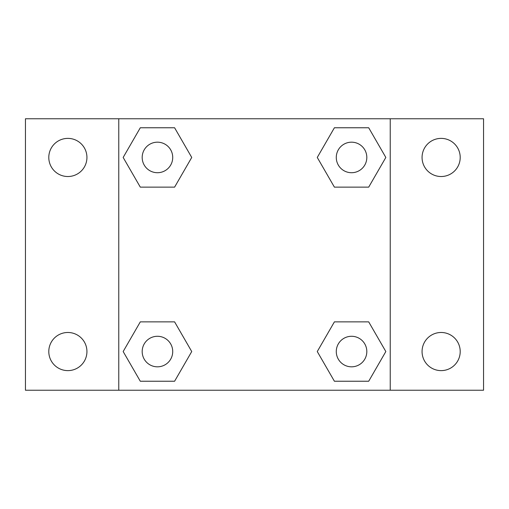 <?xml version="1.0" encoding="UTF-8"?>
<svg xmlns="http://www.w3.org/2000/svg" width="509" height="509" viewBox="0 0 509 509"><rect width="100%" height="100%" fill="white"/><g stroke="black" fill="none" stroke-linecap="round" stroke-linejoin="round"><path stroke-width="0.76" d="M67.869 370.622A19.068 19.068 0 0 0 84.379 342.016A19.068 19.068 0 0 0 51.352 342.016A19.068 19.068 0 0 0 67.869 370.622M441.131 370.622A19.068 19.068 0 0 0 457.648 342.016A19.068 19.068 0 0 0 424.621 342.016A19.068 19.068 0 0 0 441.131 370.622M441.131 176.521A19.068 19.068 0 0 0 457.648 147.915A19.068 19.068 0 0 0 424.621 147.915A19.068 19.068 0 0 0 441.131 176.521M67.869 176.521A19.068 19.068 0 0 0 84.379 147.915A19.068 19.068 0 0 0 51.352 147.915A19.068 19.068 0 0 0 67.869 176.521M483.55 390.231L25.45 390.231L25.45 118.769L483.55 118.769L483.55 390.231M140.306 321.86L174.593 321.86L191.734 351.547L174.593 381.241L140.306 381.241L123.165 351.547L140.306 321.86L174.593 321.86L140.306 321.86M334.407 127.759L368.694 127.759L385.835 157.453L368.694 187.14L334.407 187.14L317.266 157.453L334.407 127.759L368.694 127.759L334.407 127.759M118.769 390.231L118.769 118.769M390.231 118.769L390.231 390.231M140.306 127.759L174.593 127.759L191.734 157.453L174.593 187.14L140.306 187.14L123.165 157.453L140.306 127.759L174.593 127.759L140.306 127.759M334.407 321.86L368.694 321.86L385.835 351.547L368.694 381.241L334.407 381.241L317.266 351.547L334.407 321.86L368.694 321.86L334.407 321.86M368.694 381.241L334.407 381.241L368.694 381.241M366.817 351.547A15.27 15.27 0 0 0 343.912 338.326A15.27 15.27 0 0 0 343.912 364.775A15.27 15.27 0 0 0 366.817 351.547M174.593 381.241L140.306 381.241L174.593 381.241M172.723 351.547A15.27 15.27 0 0 0 149.818 338.326A15.27 15.27 0 0 0 149.818 364.775A15.27 15.27 0 0 0 172.723 351.547M368.694 187.14L334.407 187.14L368.694 187.14M366.817 157.453A15.27 15.27 0 0 0 343.912 144.225A15.27 15.27 0 0 0 343.912 170.674A15.27 15.27 0 0 0 366.817 157.453M174.593 187.14L140.306 187.14L174.593 187.14M172.723 157.453A15.27 15.27 0 0 0 149.818 144.225A15.27 15.27 0 0 0 149.818 170.674A15.27 15.27 0 0 0 172.723 157.453"/></g></svg>
